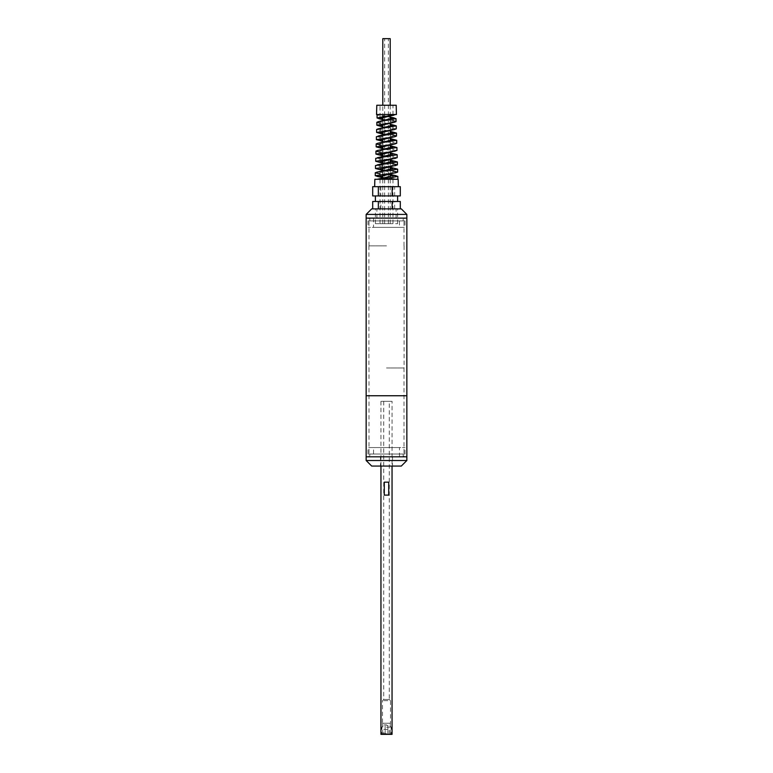 <?xml version="1.0" encoding="UTF-8"?>
<svg xmlns="http://www.w3.org/2000/svg" width="773" height="773" viewBox="0 0 773 773"><rect width="100%" height="100%" fill="white"/><g stroke="black" fill="none" stroke-linecap="round" stroke-linejoin="round"><path stroke-width="0.58" stroke-dasharray="3.87 2.9" d="M386.5 218.121L366.151 218.121L386.5 218.121M386.5 208.874L396.095 208.874L386.5 208.874M371.697 208.874L401.303 208.874M366.151 214.421L406.849 214.421M403.148 218.121L369.852 218.121L403.148 218.121L403.148 220.904L369.852 220.904L403.148 220.904M405.004 220.904L367.996 220.904L405.004 220.904L405.004 227.378L367.996 227.378L405.004 227.378M399.448 227.378L373.552 227.378L399.448 227.378L399.448 218.121L373.552 218.121L399.448 218.121M386.5 367.996L404.076 367.996L386.5 367.996M386.5 245.882L368.924 245.882L386.5 245.882M386.5 395.747L366.151 395.747L386.5 395.747M386.5 456.814L366.151 456.814L386.5 456.814M386.5 466.061L380.49 466.061L386.5 466.061M401.303 466.061L371.697 466.061M406.849 460.515L366.151 460.515M369.852 456.814L403.148 456.814L369.852 456.814L369.852 454.031L403.148 454.031L369.852 454.031M367.996 454.031L405.004 454.031L367.996 454.031L367.996 447.557L405.004 447.557L367.996 447.557M373.552 447.557L399.448 447.557L373.552 447.557L373.552 456.814L399.448 456.814L373.552 456.814M389.273 401.303L383.727 401.303L389.273 401.303L389.273 699.468L383.727 699.468L389.273 699.468L390.481 700.676L382.519 700.676L390.481 700.676L390.481 723.248L382.519 723.248L390.481 723.248M388.722 482.159L384.278 482.159L384.278 495.106L388.722 495.106L384.278 495.106L388.722 495.106L388.722 482.159L384.278 482.159L388.722 482.159M380.954 734.35L392.046 734.35M392.046 401.303L380.954 401.303L392.046 401.303L392.046 466.061M386.5 734.35L382.674 734.35L386.5 734.35M386.5 723.248L390.326 723.248L386.5 723.248M383.833 729.47L389.167 729.47L383.833 729.47L383.833 734.099L385.167 734.099L383.833 734.099M385.167 734.099L385.167 729.47L385.167 734.099L387.833 734.099L385.167 734.099M387.833 734.099L387.833 729.47L387.833 734.099L389.167 734.099L387.833 734.099M389.167 734.099L389.167 729.47M386.5 729.47L385.109 729.47L386.5 729.47M386.5 725.383L387.891 725.383L386.5 725.383M386.5 724.852L384.191 724.852L386.5 724.852M386.5 727.161L391.128 727.161L386.5 727.161M386.5 733.635L381.872 733.635L386.5 733.635M386.5 734.099L390.326 734.099L386.5 734.099M400.298 208.874L372.702 208.874L400.298 208.874M400.298 201.473L372.702 201.473M394.655 208.874L394.655 201.473M380.847 208.874L380.847 201.473M372.702 195.927L380.847 195.927L380.847 186.67L372.702 186.67M380.847 195.927L394.655 195.927L394.655 186.67L380.847 186.67M394.655 195.927L400.298 195.927M400.298 186.67L394.655 186.67M392.172 115.448L392.674 114.51L395.766 114.51L378.065 114.51L390.201 117.032M382.046 120.801L380.055 121.844L390.201 124.211M382.055 127.97L380.055 129.023L390.201 131.391M380.577 135.604L380.055 136.203L390.201 138.57M380.519 142.812L380.055 143.382L390.201 145.749M380.461 150.02L380.055 150.561L390.201 152.928M380.403 157.219L380.055 157.74L390.201 160.108M380.355 164.427L380.055 164.91L390.201 167.287M380.306 171.635L380.055 172.089L390.201 174.466M380.258 178.843L377.156 179.268L397.834 179.268L380.306 176.862M392.723 175.239L380.026 173.867M395.95 168.524L375.485 165.557M395.708 161.296L375.717 158.339M395.457 154.069L380.026 152.165M395.206 146.841L380.026 144.928M394.964 139.613L376.393 136.695M394.723 132.386L376.625 129.478M394.472 125.158L380.026 123.216M392.249 117.593L377.069 115.042M393.215 179.268L382.799 177.635M390.925 173.838L392.974 172.891L382.799 170.379M390.925 166.582L392.974 165.644L382.799 163.122M390.916 159.335L392.974 158.388L382.799 155.875M390.925 152.078L392.974 151.131L382.799 148.619M392.452 144.348L392.974 143.875L382.799 141.362M392.384 137.121L392.974 136.628L382.799 134.106M392.317 129.893L392.974 129.371L382.799 126.859M392.24 122.675L392.974 122.115L382.799 119.602M392.974 171.036L377.147 169.152M392.974 163.828L377.408 161.953M397.177 157.692L377.639 154.745M396.945 150.474L377.891 147.537M396.723 143.256L378.142 140.338M392.974 135.043L378.384 133.13M396.269 128.83L378.635 125.931M392.974 120.665L380.789 119.061M374.721 186.67L398.346 186.67L374.721 186.67M375.456 195.927L397.602 195.927L375.456 195.927M375.456 201.473L397.602 201.473L375.456 201.473M375.456 208.874L397.602 208.874L375.456 208.874M375.456 223.677L397.602 223.677L375.456 223.677M380.055 223.677L392.974 223.677L380.055 223.677M374.847 179.268L398.153 179.268M391.186 179.268L380.055 179.268M396.452 114.51L376.548 114.51M380.026 105.263L392.974 105.263L380.026 105.263L380.026 114.51L392.674 114.51M396.211 105.263L376.789 105.263M386.5 38.65L384.654 38.65L386.5 38.65M386.5 223.677L382.799 223.677L386.5 223.677M382.799 38.65L390.201 38.65M396.095 218.121L396.095 208.874M376.905 218.121L376.905 208.874M369.852 218.121L369.852 220.904M367.996 220.904L367.996 227.378M373.552 218.121L373.552 227.378M368.924 245.882L368.924 367.996M404.076 245.882L404.076 367.996M369.001 367.996L369.001 456.814M403.999 367.996L403.999 456.814M403.999 245.882L403.999 218.121M369.001 245.882L369.001 218.121M380.49 456.814L380.49 466.061M392.51 456.814L392.51 466.061M403.148 456.814L403.148 454.031M405.004 454.031L405.004 447.557M399.448 456.814L399.448 447.557M383.727 401.303L383.727 699.468L382.519 700.676L382.519 723.248M380.954 401.303L380.954 466.061M382.674 723.248L382.674 734.35M390.326 723.248L390.326 734.35M387.891 729.47L387.891 725.383L388.809 724.852L391.128 727.161L391.128 733.635L390.326 734.099M385.109 729.47L385.109 725.383L384.191 724.852L381.872 727.161L381.872 733.635L382.674 734.099M397.602 223.677L397.602 208.874M375.398 223.677L375.398 208.874M392.974 223.677L392.974 177.481M380.026 223.677L380.026 179.152M392.974 114.868L392.974 105.263M380.026 117.071L380.026 114.549M392.974 122.115L392.974 119.593M380.026 125.748L380.026 121.728M392.974 129.371L392.974 125.313M380.026 132.995L380.026 128.907M392.974 136.628L392.974 132.492M380.026 140.251L380.026 136.077M392.974 143.875L392.974 139.671M380.026 147.508L380.026 145.836M392.974 151.131L392.974 146.851M380.026 154.764L380.026 150.435M392.974 158.388L392.974 154.03M380.026 162.011L380.026 157.615M392.974 165.644L392.974 163.016M380.026 169.268L380.026 164.794M392.974 172.891L392.974 168.388M380.026 174.63L380.026 171.973M388.346 223.677L388.346 38.65M384.654 223.677L384.654 38.65M390.201 223.677L390.201 176.659M390.201 174.002L390.201 169.48M390.201 166.755L390.201 162.301M390.201 159.499L390.201 155.131M390.201 152.242L390.201 147.952M390.201 144.986L390.201 140.773M390.201 137.739L390.201 133.594M390.201 130.482L390.201 126.414M390.201 123.226L390.201 119.235M390.201 115.979L390.201 105.263M382.799 223.677L382.799 178.051M382.799 175.413L382.799 170.872M382.799 168.156L382.799 163.692M382.799 160.9L382.799 156.513M382.799 153.653L382.799 149.334M382.799 146.397L382.799 142.164M382.799 139.14L382.799 134.985M382.799 131.883L382.799 127.806M382.799 124.637L382.799 120.627M382.799 117.38L382.799 105.263"/><path stroke-width="1.16" d="M406.849 214.421L401.303 208.874L371.697 208.874L366.151 214.421L366.151 218.121L406.849 218.121L366.151 218.121L366.151 395.747L406.849 395.747L406.849 456.814L366.151 456.814L406.849 456.814L406.849 460.515L366.151 460.515L366.151 395.747L406.849 395.747L406.849 214.421L366.151 214.421M366.151 460.515L371.697 466.061L401.303 466.061L406.849 460.515M384.278 482.159L388.722 482.159L388.722 495.106L384.278 495.106L384.278 482.159M392.046 466.061L392.046 734.35L380.954 734.35L380.954 466.061M392.153 208.874L392.153 201.473L400.298 201.473L400.298 208.874M378.345 208.874L378.345 201.473L392.153 201.473M392.153 195.927L378.345 195.927L378.345 186.67L400.298 186.67L400.298 195.927L392.153 195.927L392.153 186.67M372.702 208.874L372.702 201.473L378.345 201.473M378.345 195.927L372.702 195.927L372.702 186.67L378.345 186.67M390.201 117.032L392.974 118.134L378.654 121.545L396.037 118.646L392.249 117.593M390.201 124.211L392.974 125.313L378.412 128.772L396.269 125.864L390.945 124.385M390.201 131.391L392.974 132.492L380.577 135.604M390.201 138.57L392.974 139.671L380.519 142.812M390.201 145.749L392.974 146.851L380.461 150.02M390.201 152.928L392.974 154.03L380.403 157.219M390.201 160.108L392.974 161.209L380.355 164.427M390.201 167.287L392.974 168.388L380.306 171.635M390.201 174.466L392.974 175.558L380.258 178.843M382.055 178.225L377.156 179.268L389.959 177.829L397.853 176.379L392.723 175.239M380.026 173.867L375.263 172.775L376.924 172.137L397.631 169.161L390.945 167.451M382.799 170.379L375.485 168.514L375.485 165.557L397.399 161.944L390.945 160.272M382.799 163.122L375.717 161.296L375.717 158.339L397.177 154.726L390.945 153.102M380.026 152.165L375.939 151.122L377.659 150.455L396.945 147.517L390.945 145.923M380.026 144.928L376.161 143.904L377.91 143.227L396.723 140.299L390.945 138.744M382.799 141.362L376.393 139.652L376.393 136.695L396.491 133.082L390.945 131.565M376.625 129.478L378.412 128.772M380.026 123.216L376.847 122.26L378.654 121.545M380.789 119.061L377.069 117.998L377.069 115.042L378.065 114.51M382.799 177.635L380.026 176.524L397.631 172.118L392.974 171.036M382.084 170.215L380.026 169.268L397.399 164.91L392.974 163.828M382.075 162.958L380.026 162.011L397.177 157.692L397.177 154.726M382.799 155.875L380.026 154.764L396.945 150.474L396.945 147.517M382.799 148.619L380.026 147.508L392.452 144.348M382.075 141.198L380.026 140.251L392.384 137.121M382.799 134.106L380.026 132.995L392.317 129.893M382.799 126.859L380.026 125.748L392.24 122.675M382.799 119.602L380.026 118.491L392.172 115.448M380.306 176.862L375.263 175.732L395.969 172.756M375.485 168.514L395.728 165.557M375.717 161.296L395.476 158.349M382.075 155.702L375.939 154.088L395.225 151.141M382.075 148.455L376.171 146.87L394.984 143.933L396.723 143.256L396.723 140.299M376.393 139.652L394.732 136.734L396.491 136.048L392.974 135.043M382.084 133.942L376.615 132.434L394.491 129.526L396.269 128.83L396.269 125.864M382.075 126.695L376.847 125.216L394.249 122.327L396.037 121.612L392.974 120.665M377.069 117.998L395.766 114.51M393.215 179.268L397.834 179.268L397.853 176.379M398.346 186.67L398.153 179.268L374.847 179.268L374.654 186.67M396.404 114.51L396.211 105.263L376.789 105.263L376.548 114.51L396.404 114.51M390.201 105.263L390.201 38.65L382.799 38.65L382.799 105.263M390.945 117.206L394.22 117.931M382.055 135.149L378.161 136M382.055 142.329L377.91 143.227M382.055 149.508L377.659 150.455M382.055 156.687L377.417 157.682M382.055 163.866L377.176 164.91M382.055 171.046L376.924 172.137M390.945 174.63L396.191 175.751M382.075 177.471L376.915 176.36M390.925 144.822L394.984 143.933M390.925 137.575L394.732 136.734M390.925 130.318L394.491 129.526M390.916 123.062L394.249 122.327M382.075 119.438L378.876 118.723M390.925 115.805L393.998 115.129M375.263 172.775L375.263 175.732M397.631 169.161L397.631 172.118M397.399 161.944L397.399 164.91M375.939 151.122L375.939 154.088M376.171 143.904L376.171 146.87M396.491 133.082L396.491 136.048M376.615 129.478L376.615 132.434M376.847 122.26L376.847 125.216M396.037 118.646L396.037 121.612M397.602 201.473L397.602 195.927M375.398 201.473L375.398 195.927M392.974 177.481L392.974 175.558M380.026 118.491L380.026 117.071M392.974 119.593L392.974 118.134M380.026 145.836L380.026 143.256M392.974 163.016L392.974 161.209M380.026 176.524L380.026 174.63M390.201 176.659L390.201 174.002M390.201 169.48L390.201 166.755M390.201 162.301L390.201 159.499M390.201 155.131L390.201 152.242M390.201 147.952L390.201 144.986M390.201 140.773L390.201 137.739M390.201 133.594L390.201 130.482M390.201 126.414L390.201 123.226M390.201 119.235L390.201 115.979M382.799 178.051L382.799 175.413M382.799 170.872L382.799 168.156M382.799 163.692L382.799 160.9M382.799 156.513L382.799 153.653M382.799 149.334L382.799 146.397M382.799 142.164L382.799 139.14M382.799 134.985L382.799 131.883M382.799 127.806L382.799 124.637M382.799 120.627L382.799 117.38"/></g></svg>
